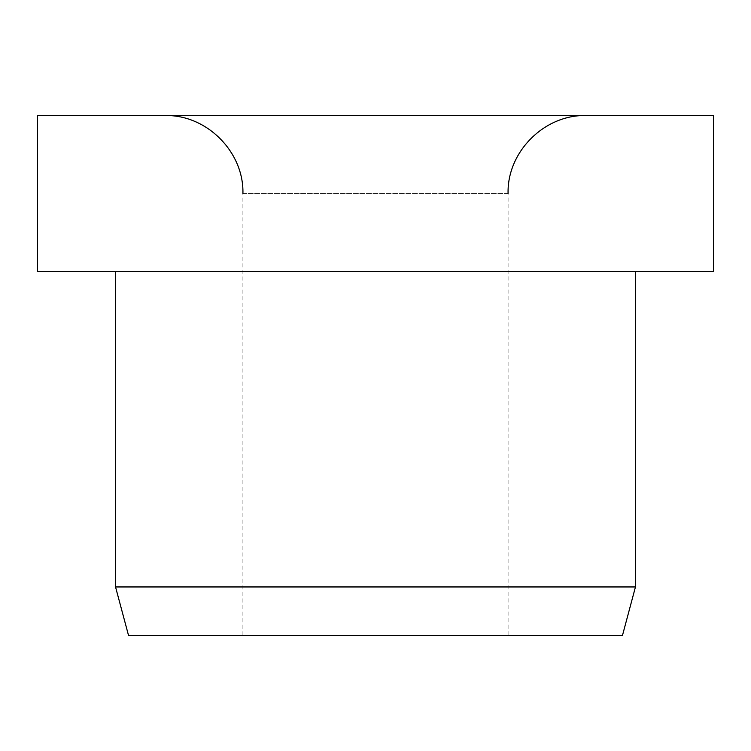 <?xml version="1.0" encoding="UTF-8"?>
<svg xmlns="http://www.w3.org/2000/svg" width="751" height="751" viewBox="0 0 751 751"><rect width="100%" height="100%" fill="white"/><g stroke="black" fill="none" stroke-linecap="round" stroke-linejoin="round"><path stroke-width="0.56" stroke-dasharray="3.75 2.82" d="M242.92 193.523L375.5 193.523L242.92 193.523L242.92 635.459L508.08 635.459L508.08 193.523L375.5 193.523L508.08 193.523M375.5 115.541L164.929 115.541L375.5 115.541M713.45 271.515L37.55 271.515M713.45 115.541L37.55 115.541M635.459 586.953L115.541 586.953M635.459 271.515L115.541 271.515L635.459 271.515M622.466 635.459L128.534 635.459M508.08 635.459L242.92 635.459"/><path stroke-width="1.13" d="M713.45 271.515L713.45 115.541L37.55 115.541L37.55 271.515L713.45 271.515M115.541 271.515L115.541 586.953L128.534 635.459L622.466 635.459L635.459 586.953L635.459 271.515M115.541 586.953L635.459 586.953M508.08 193.523C507 151.852 544.4 114.462 586.071 115.541M242.92 193.523C244 151.852 206.6 114.462 164.929 115.541"/></g></svg>
